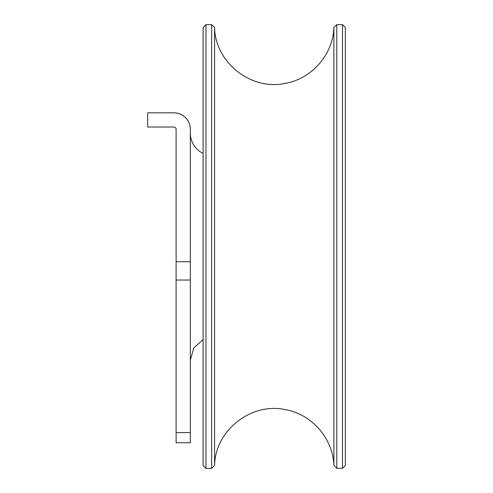 <?xml version="1.0" encoding="UTF-8"?>
<svg xmlns="http://www.w3.org/2000/svg" width="493" height="493" viewBox="0 0 493 493"><rect width="100%" height="100%" fill="white"/><g stroke="black" fill="none" stroke-linecap="round" stroke-linejoin="round"><path stroke-width="0.74" d="M342.493 468.35L345.334 465.503L345.334 27.497L342.493 24.65L342.493 468.35L336.805 468.35L336.805 24.65L333.89 27.491L333.89 465.509L336.805 468.35M205.969 468.35L205.969 24.65L203.128 27.497L203.128 465.503L205.969 468.35L211.657 468.35L211.657 24.65L205.969 24.65M333.89 465.509C333.077 438.85 312.217 414.588 285.983 409.788C251.64 401.758 215.133 430.223 214.572 465.509L214.572 27.491L211.657 24.65M176.106 442.751L176.106 129.32A2.274 2.274 0 0 0 173.832 127.04L147.666 127.04L147.666 112.823L173.832 112.823A16.497 16.497 0 0 1 190.329 129.32L190.329 442.751L176.106 442.751M203.128 153.428A22.752 22.752 0 0 1 190.329 132.968M176.106 261.746L190.329 261.746M176.106 432.589L190.329 432.589M176.106 280.03L190.329 280.03M342.493 24.65L336.805 24.65M214.572 465.509L211.657 468.35M333.89 27.491C333.077 54.15 312.217 78.412 285.983 83.212C251.64 91.242 215.133 62.777 214.572 27.491M203.128 339.572L193.792 347.966L190.329 360.032"/></g></svg>
